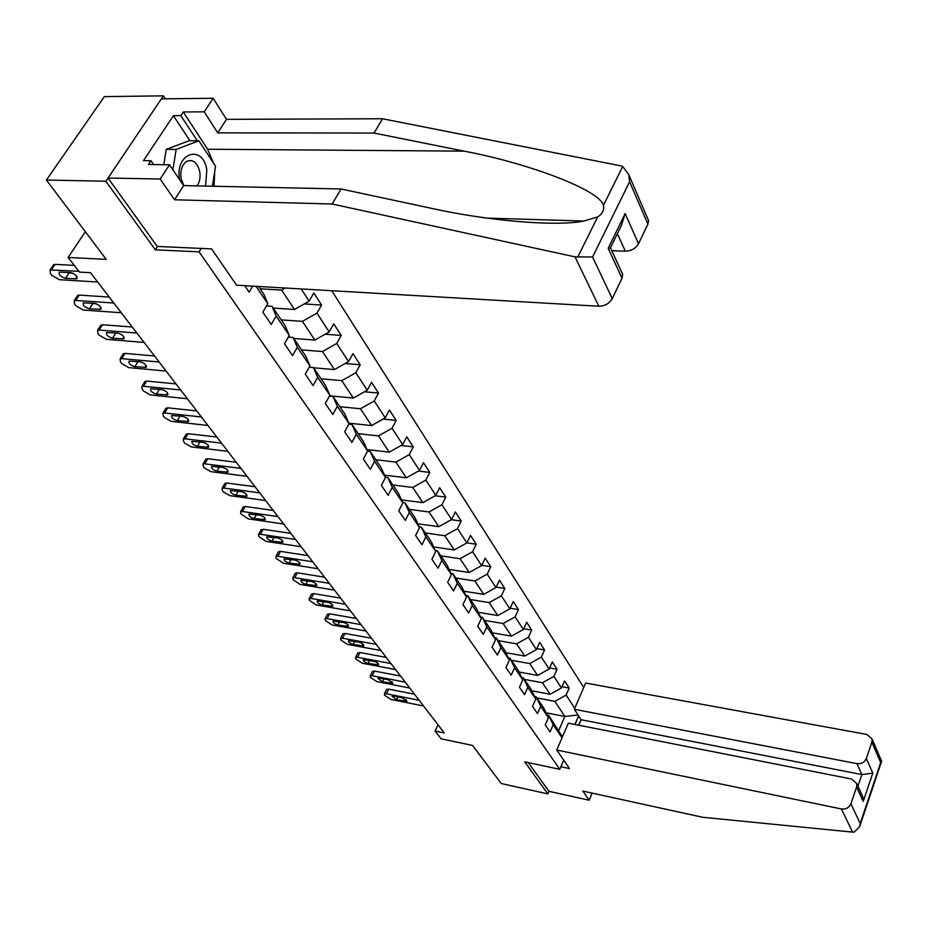 <?xml version="1.0" encoding="UTF-8"?>
<svg xmlns="http://www.w3.org/2000/svg" width="928" height="928" viewBox="0 0 928 928"><rect width="100%" height="100%" fill="white"/><g stroke="black" fill="none" stroke-linecap="round" stroke-linejoin="round"><path stroke-width="1.39" d="M165.358 98.82L163.398 95.851L104.365 96.616L46.4 180.02L105.862 181.238L155.347 249.829L199.068 251.848L201.202 248.426M583.735 687.509L331.748 290.719M163.398 95.851L105.862 181.238M199.068 251.848L559.793 769.312L524.703 761.83L547.833 793.892L548.935 791.306L528.287 762.596M547.833 793.892L501.282 783.545L472.572 745.451L441.102 738.792L435.093 731.044L444.315 732.981L90.503 272.704L79.472 272.078L68.127 257.45L106.221 259.388L46.4 180.02M581.079 719.618L578.701 725.197M563.714 760.16L559.793 769.312M244.702 285.65L249.122 292.123L252.729 286.126M301.159 288.933L309.117 301.148L313.815 293.028L321.575 305.022L304.233 303.932M574.745 708.331L566.126 695.095L569.189 688.054L564.56 680.897L561.463 687.973L553.912 676.396L557.055 669.285L552.299 661.919L549.132 669.053L541.349 657.128L544.562 649.96L539.667 642.385L536.419 649.577L528.415 637.304L531.709 630.077L526.663 622.259L523.346 629.52L515.098 616.876L518.462 609.58L513.254 601.541L509.855 608.861L501.364 595.822L504.809 588.468L499.45 580.174L495.97 587.552L487.2 574.119L490.738 566.695L485.205 558.134L481.632 565.593L472.596 551.731L476.215 544.237L470.508 535.41L466.854 542.926L457.516 528.624L461.239 521.06L455.346 511.954L451.588 519.529L441.948 504.751L445.765 497.13L439.675 487.722L435.824 495.366L425.859 480.101L429.78 472.41L423.493 462.678L419.537 470.403L409.236 454.616L413.262 446.855L406.766 436.798L402.694 444.582L392.045 428.249L396.175 420.43L389.447 410.025L385.271 417.878L374.251 400.977L378.496 393.089L371.536 382.313L367.233 390.224L355.818 372.731L360.192 364.774L352.988 353.614L348.557 361.595L336.725 343.464L341.237 335.437L333.755 323.872L329.196 331.922L316.924 313.119L321.575 305.022M578.62 715.848L574.931 724.455M562.032 737.795L553.192 724.756L550.06 731.96L545.27 724.954L548.425 717.727L540.699 706.312L537.486 713.574L532.544 706.37L535.792 699.074L527.823 687.323L524.54 694.654L519.46 687.23L522.766 679.876L514.564 667.766L511.2 675.166L505.969 667.51L509.356 660.086L500.911 647.616L497.454 655.075L492.06 647.187L495.54 639.694L486.829 626.841L483.291 634.369L477.723 626.238L481.296 618.674L472.294 605.416L468.675 613.014L462.933 604.615L466.587 596.994L457.307 583.306L453.595 590.974L447.667 582.308L451.426 574.606L441.844 560.477L438.028 568.214L431.903 559.271L435.754 551.499L425.859 536.894L421.95 544.713L415.616 535.456L419.572 527.614L409.341 512.523L405.327 520.411L398.773 510.852L402.833 502.93L392.266 487.328L388.136 495.285L381.362 485.39L385.538 477.41L374.587 461.251L370.342 469.29L363.335 459.047L367.627 450.985L356.294 434.269L351.921 442.366L344.671 431.764L349.079 423.632L337.34 406.302L332.839 414.48L325.322 403.483L329.869 395.282L317.701 377.325L313.061 385.572L305.266 374.17L309.952 365.899L297.32 347.269L292.552 355.586L284.455 343.743L289.281 335.402L276.173 316.065L271.254 324.452L262.844 312.168L267.821 303.746L256.012 286.311M258.599 286.462L263.691 294.002L267.821 303.746M289.281 335.402L285.093 325.635L272.02 306.31L266.522 305.95M260.176 288.794L281.613 290.058L294.501 309.465L273.203 308.061M272.02 306.31L276.173 316.065M285.198 288.005L281.613 290.058M309.117 301.148L294.501 309.465M309.952 365.899L305.706 356.108L293.109 337.49L288.283 337.119M281.207 319.882L302.412 321.366L314.836 340.077L293.77 338.465M293.109 337.49L297.32 347.269M316.924 313.119L302.412 321.366M329.196 331.922L314.836 340.077M329.869 395.282L325.577 385.491L313.432 367.534L309.221 367.175M301.484 349.868L322.468 351.55L334.44 369.588L313.606 367.79M313.432 367.534L317.701 377.325M336.725 343.464L322.468 351.55M348.557 361.595L334.44 369.588M349.079 423.632L344.752 413.842L333.036 396.511L329.382 396.163M321.042 378.786L341.806 380.666L353.359 398.066L329.591 395.792M333.036 396.511L337.34 406.302M355.818 372.731L341.806 380.666M367.233 390.224L353.359 398.066M367.627 450.985L363.254 441.194L351.944 424.479L348.8 424.142M339.926 406.719L360.47 408.761L371.629 425.569L348.882 423.18M351.944 424.479L356.294 434.269M374.251 400.977L360.47 408.761M385.271 417.878L371.629 425.569M385.538 477.41L381.13 467.631L370.202 451.472L367.534 451.17M358.173 433.689L378.485 435.893L389.273 452.133L367.001 449.593M370.202 451.472L374.587 461.251M392.045 428.249L378.485 435.893M402.694 444.582L389.273 452.133M402.833 502.93L398.414 493.174L387.846 477.56L385.468 477.259M375.805 459.754L395.908 462.109L406.336 477.816L384.517 475.148M387.846 477.56L392.266 487.328M409.236 454.616L395.908 462.109M419.537 470.403L406.336 477.816M419.572 527.614L415.118 517.882L404.898 502.767L402.624 502.477M392.857 484.973L412.751 487.467L422.832 502.651L401.441 499.867M404.898 502.767L409.341 512.523M425.859 480.101L412.751 487.467M435.824 495.366L422.832 502.651M435.754 551.499L431.288 541.778L421.393 527.162L419.224 526.86M409.364 509.368L429.038 511.989L438.805 526.686L417.82 523.798M421.393 527.162L425.859 536.894M441.948 504.751L429.038 511.989M451.588 519.529L438.805 526.686M451.426 574.606L446.936 564.92L437.366 550.768L435.278 550.466M425.337 532.985L444.802 535.723L454.256 549.956L433.678 546.975M437.366 550.768L441.844 560.477M457.516 528.624L444.802 535.723M466.854 542.926L454.256 549.956M466.587 596.994L462.098 587.331L452.818 573.62L450.822 573.318M440.812 555.872L460.079 558.714L469.232 572.506L449.024 569.432M452.818 573.62L457.307 583.306M472.596 551.731L460.079 558.714M481.632 565.593L469.232 572.506M481.296 618.674L476.783 609.046L467.793 595.764L465.879 595.451M455.81 578.04L474.869 580.986L483.755 594.361L463.896 591.206M467.793 595.764L472.294 605.416M487.2 574.119L474.869 580.986M495.97 587.552L483.755 594.361M495.54 639.694L491.028 630.112L482.316 617.224L480.472 616.923M470.345 599.534L489.218 602.585L497.826 615.542L478.314 612.318M482.316 617.224L486.829 626.841M501.364 595.822L489.218 602.585M509.855 608.861L497.826 615.542M509.356 660.086L504.844 650.54L496.387 638.035L494.612 637.733M484.451 620.391L503.127 623.523L511.479 636.098L492.304 632.815M496.387 638.035L500.911 647.616M515.098 616.876L503.127 623.523M523.346 629.52L511.479 636.098M522.766 679.876L518.253 670.364L510.052 658.23L508.335 657.929M498.15 640.633L516.629 643.846L524.738 656.05L505.864 652.709M510.052 658.23L514.564 667.766M528.415 637.304L516.629 643.846M536.419 649.577L524.738 656.05M535.792 699.074L531.268 689.608L523.299 677.823L521.652 677.521M511.432 660.284L529.726 663.578L537.602 675.422L519.042 672.023M523.299 677.823L527.823 687.323M541.349 657.128L529.726 663.578M549.132 669.053L537.602 675.422M548.425 717.727L543.912 708.296L536.175 696.858L534.586 696.557M524.343 679.377L542.451 682.73L550.107 694.248L531.837 690.803M536.175 696.858L540.699 706.312M553.912 676.396L542.451 682.73M561.463 687.973L550.107 694.248M562.414 736.913L548.68 715.349L547.149 715.047M536.894 697.926L554.816 701.348L564.85 716.451L546.058 712.785M548.68 715.349L553.192 724.756M566.126 695.095L554.816 701.348M578.063 715.001L564.85 716.451L558.83 730.359M85.353 231.71L68.127 257.45M438.028 724.791L435.093 731.044M569.189 688.054L562.008 686.72M557.055 669.285L549.62 667.94M544.562 649.96L536.86 648.614M531.709 630.077L523.705 628.72M518.462 609.58L510.145 608.234M504.809 588.468L496.167 587.122M490.738 566.695L481.748 565.349M476.215 544.237L466.865 542.903M461.239 521.06L451.263 519.715M445.765 497.13L435.104 495.772M429.78 472.41L418.377 471.053M413.262 446.855L401.058 445.498M396.175 420.43L383.113 419.096M378.496 393.089L364.495 391.778M360.192 364.774L345.17 363.509M341.237 335.437L325.102 334.242M155.347 249.829L157.505 246.454M423.586 705.999L390.908 699.434L384.644 695.316L384.343 694.005L386.431 693.761L419.201 700.304M414.526 694.225L388.704 689.121L386.431 693.761M396.569 699.712L392.022 696.278L393.716 696.081L402.381 697.81L406.94 701.255L396.569 699.712L397.915 696.916M386.512 689.597L388.704 689.121M205.587 186.087L206.805 169.743C202.745 143.596 174.684 153.027 179.533 179.533M197.142 185.902C199.775 181.853 200.622 177.016 199.694 171.378C197.084 162.064 192.618 158.804 186.296 161.588C181.76 165.277 180.044 171.019 181.146 178.814L183.93 185.623M163.804 164.72L166.263 149.35L189.045 140.743L198.87 140.778L215.551 166.228L212.361 186.226M172.898 169.766L176.146 149.431L198.87 140.778M166.263 149.35L176.146 149.431M556.742 750.033L841.394 808.961C845.907 809.46 849.074 807.731 850.895 803.787L856.602 787.025L856.788 783.673L851.66 779.044L568.354 723.156L556.742 750.033L569.514 768.57L560.895 766.748M850.895 803.787L860.198 823.484L859.641 826.628L854.236 832.091L852.577 832.114L702.612 817.266L582.854 791.074L589.164 800.214L592.134 793.104M589.164 800.214L548.935 791.306M866.323 758.512L871.891 742.18L872.1 739.106L866.949 734.477L585.661 683.031L574.339 709.294L856.95 763.628C861.428 764.069 864.548 762.364 866.323 758.512L872.796 773.128L861.892 774.567L581.16 719.745L578.817 725.22M581.16 719.745L574.339 709.294M861.242 793.347L862.622 796.363L863.237 801.421L856.602 787.025M881.171 760.125L881.6 761.134L880.695 762.538L871.891 742.18M575.012 256.87L592.586 257.01L612.26 298.665C609.325 303.56 604.847 306.078 598.827 306.24L575.012 256.87L332.178 204.009L174.534 199.775L160.196 179.023L108.019 178.025L157.215 246.442L211.584 248.89L236.57 285.186L598.827 306.24M189.95 140.743L173.408 115.687L143.492 160.625L150.939 160.706L148.422 164.511L169.522 164.801L183.674 185.612L341.052 188.976L432.239 208.498C485.669 220.423 555.257 226.896 583.84 221.038L597.678 216.932C602.516 213.846 604.43 209.995 603.42 205.355C600.033 190.356 529.354 163.398 464.07 151.148L374.077 133.052L217.744 132.855L204.241 111.824L183.257 111.975L207.617 149.234L213.405 162.945M341.052 188.976L332.178 204.009M169.522 164.801L160.196 179.023M183.674 185.612L174.534 199.775M647.628 218.44L648.556 220.562L647.906 224.112L638.51 243.774C635.668 248.495 631.272 250.978 625.321 251.221L617.387 233.67M611.796 250.688L625.321 251.221M173.408 115.687L180.821 115.64L183.257 111.975M647.906 224.112L629.59 181.737L628.732 174.58L622.723 166.483L620.345 165.764L382.522 118.749L226.478 119.341L213.127 98.264L204.241 111.824M213.127 98.264L161.356 98.878L108.019 178.025M226.478 119.341L217.744 132.855M382.522 118.749L374.077 133.052M621.644 272.136L622.676 274.363L622.015 278.272L612.26 298.665M214.762 171.193L214.032 186.261M150.939 160.706L153.607 164.581M197.316 140.778L180.821 115.64M610.473 247.857L621.516 225.191L625.147 213.556L638.51 243.774M622.015 278.272L608.2 248.31L610.578 248.054L622.676 274.363M409.782 688.042L376.803 681.581L370.446 677.394L370.133 676.002L372.209 675.758L405.269 682.173M400.583 676.083L374.529 671.072L372.209 675.758M382.498 681.813L377.893 678.275L379.564 678.078L388.322 679.783L392.938 683.31L382.498 681.813L383.914 678.925M372.337 671.582L374.529 671.072M395.572 669.564L362.314 663.242L355.842 658.961L355.528 657.5L357.582 657.244L390.943 663.532M386.245 657.43L359.96 652.523L357.582 657.244M368.033 663.416C364.843 662.406 363.289 661.188 363.358 659.785L373.845 661.246C377.046 662.244 378.612 663.462 378.543 664.877L368.033 663.416L369.53 660.423M357.756 653.068L359.96 652.523M380.967 650.563L347.408 644.368L340.82 640.007L340.506 638.464L342.536 638.209L376.2 644.357M371.502 638.244L344.972 633.441L342.536 638.209M353.162 644.484C349.902 643.452 348.313 642.211 348.418 640.749L358.974 642.164C362.245 643.197 363.834 644.438 363.741 645.911L353.162 644.484L354.728 641.399M342.78 634.021L344.972 633.441M365.934 631.005L332.073 624.962L325.368 620.507L325.044 618.883L327.062 618.616L361.027 624.625M356.317 618.5L329.556 613.814L327.062 618.616M337.862 625.02C334.521 623.964 332.908 622.676 333.036 621.168L343.662 622.537C347.002 623.593 348.615 624.869 348.499 626.388L337.862 625.02L339.509 621.806M327.352 614.429L329.556 613.814M350.459 610.879L316.286 604.986L309.465 600.428L309.128 598.722L311.135 598.456L345.402 604.29M340.68 598.166L313.676 593.607L311.135 598.456M322.109 604.975C318.687 603.896 317.051 602.574 317.214 601.008L327.897 602.342C331.319 603.409 332.966 604.731 332.816 606.297L322.109 604.975L323.849 601.646M311.483 594.256L313.676 593.607M334.509 590.138L300.034 584.408L293.086 579.768L292.749 577.97L294.721 577.692L329.301 583.352M324.58 577.216L297.343 572.808L294.721 577.692M305.892 584.338C302.389 583.236 300.718 581.868 300.904 580.244L311.657 581.531C315.172 582.622 316.842 583.99 316.657 585.614L305.892 584.338L307.725 580.882M295.15 573.492L297.343 572.808M318.084 568.76L283.295 563.226L276.219 558.47L275.883 556.568L277.82 556.301L312.713 561.776M307.992 555.628L280.5 551.371L277.82 556.301M289.188 563.076C285.58 561.939 283.898 560.535 284.119 558.853L294.93 560.083C298.538 561.208 300.231 562.612 300.011 564.305L289.188 563.076L291.114 559.48M278.307 552.102L280.5 551.371M301.148 546.731L266.046 541.384L258.831 536.535L258.483 534.528L260.408 534.25L295.603 539.516M290.893 533.38L263.146 529.285L260.408 534.25M271.962 541.163C268.262 539.992 266.545 538.542 266.812 536.802L277.681 537.985C281.381 539.133 283.11 540.583 282.843 542.335L271.962 541.163L274.004 537.428M260.965 530.05L263.146 529.285M283.678 524.007L248.263 518.868L240.897 513.903L240.561 511.78L242.44 511.514L277.959 516.56M273.25 510.423L245.259 506.502L242.44 511.514M254.202 518.566C250.409 517.372 248.669 515.875 248.971 514.066L259.898 515.179C263.703 516.374 265.454 517.87 265.141 519.68L254.202 518.566L256.372 514.68M243.066 507.314L245.259 506.502M265.652 500.552L229.912 495.645L223.613 492.084L222.407 490.564L222.059 488.325L223.903 488.047L259.747 492.872M255.038 486.736L226.792 483.001L223.903 488.047M235.886 495.25C231.988 494.021 230.214 492.478 230.562 490.599L241.535 491.654C245.456 492.884 247.231 494.438 246.883 496.306L235.886 495.25L238.183 491.202M224.622 483.859L226.792 483.001M247.034 476.331L210.969 471.679L204.566 468.048L203.325 466.482L202.977 464.104L204.775 463.838L240.944 468.408M236.234 462.283L207.744 458.745L204.775 463.838M216.978 471.192C212.964 469.928 211.155 468.327 211.572 466.378L222.592 467.376C226.618 468.64 228.427 470.241 228.021 472.19L216.978 471.192L219.414 466.97M205.575 459.662L207.744 458.745M227.812 451.321L191.423 446.936L184.892 443.224L183.616 441.612L183.268 439.095L185.02 438.828L221.514 443.132M216.816 437.018L188.071 433.701L185.02 438.828M197.455 446.345C193.314 445.034 191.481 443.375 191.945 441.368L203.023 442.285C207.164 443.596 209.009 445.254 208.545 447.273L197.455 446.345L200.042 441.937M185.902 434.664L188.071 433.701M207.942 425.465L171.228 421.37L164.581 417.588L163.247 415.918L162.91 413.25L164.604 412.995L201.422 416.997M196.748 410.907L167.736 407.821L164.604 412.995M177.283 420.674C173.026 419.317 171.158 417.6 171.68 415.512L182.793 416.37C187.062 417.716 188.941 419.433 188.407 421.532L177.283 420.674L180.044 416.069M165.578 408.842L167.736 407.821M187.386 398.738L150.348 394.945L143.573 391.082L142.204 389.354L141.868 386.535L143.504 386.28L180.647 389.969M175.984 383.902L146.717 381.06L143.504 386.28M156.426 394.133C152.03 392.73 150.139 390.955 150.73 388.786L161.878 389.563C166.286 390.955 168.188 392.741 167.597 394.922L156.426 394.133L159.372 389.308M144.582 382.139L146.717 381.06M166.124 371.072L128.748 367.616L121.846 363.672L120.431 361.874L120.106 358.892L121.672 358.649L159.152 362.001M154.512 355.969L124.99 353.394L121.672 358.649M134.85 366.688C130.326 365.238 128.389 363.382 129.062 361.131L140.244 361.827C144.78 363.277 146.717 365.133 146.056 367.384L134.85 366.688L138.005 361.63M122.856 354.531L124.99 353.394M144.107 342.432L106.407 339.323L99.366 335.298L97.904 333.442L97.579 330.275L99.076 330.055L136.88 333.036M132.275 327.039L102.486 324.754L99.076 330.055M112.52 338.279C107.845 336.771 105.885 334.846 106.639 332.514L117.844 333.117C122.531 334.625 124.503 336.551 123.76 338.894L112.52 338.279L115.814 332.955M117.937 333.129L115.907 332.966M100.363 325.948L102.486 324.754M121.301 312.759L83.265 310.045L76.096 305.927L74.576 304.001L74.263 300.649L75.678 300.44L113.819 303.027M109.237 297.064L79.193 295.092L75.678 300.44M89.401 308.85C84.576 307.284 82.58 305.289 83.416 302.864L94.644 303.375C99.482 304.941 101.488 306.948 100.665 309.384L89.401 308.85L92.881 303.502L91.35 303.154M96.187 303.734L92.881 303.502M77.082 296.357L79.193 295.092M97.66 282.008L59.299 279.699L51.98 275.488L50.402 273.505L50.112 269.944L78.857 271.289M74.286 265.396L55.054 264.364L51.434 269.746M65.447 278.365C60.459 276.73 58.418 274.653 59.346 272.136L70.598 272.554C75.597 274.189 77.639 276.266 76.711 278.806L65.447 278.365L69.032 272.971L66.758 272.333M72.883 273.192L69.032 272.971M52.966 265.698L55.054 264.364M405.223 701.452L406.104 699.608M860.198 823.484L880.695 762.538M872.796 773.128L863.237 801.421M852.577 832.114L841.394 808.961M857.948 786.178L861.892 774.567L856.95 763.628M577.68 257.184L597.678 216.932M603.42 205.355L622.723 166.483M629.59 181.737L592.586 257.01M608.2 248.31L625.147 213.556M207.617 149.234L464.07 151.148M391.233 683.518L392.15 681.651M376.849 665.086L377.789 663.184M362.059 646.12L363.034 644.194M346.84 626.62L347.838 624.66M331.168 606.529L332.189 604.546M315.021 585.846L316.088 583.828M298.398 564.537L299.489 562.496M281.265 542.567L282.39 540.502M263.587 519.912L264.747 517.824M245.352 496.55L246.535 494.438M226.525 472.422L227.754 470.287M207.083 447.505L208.348 445.359M187.004 421.753L188.291 419.595M166.228 395.131L167.55 392.962M144.745 367.592L146.09 365.412M122.508 339.091L123.888 336.91M99.47 309.569L100.885 307.388M75.597 278.968L77.036 276.799M386.616 689.365L384.343 694.005M856.788 783.673L862.622 796.363M872.1 739.106L881.6 761.134M859.641 826.628L881.507 761.586M486.817 218.103L583.84 221.038M628.732 174.58L648.556 220.562M372.453 671.327L370.133 676.002M357.895 652.79L355.528 657.5M342.931 633.72L340.506 638.464M327.526 614.092L325.044 618.883M311.68 593.885L309.128 598.722M295.359 573.086L292.749 577.97M278.551 551.65L275.883 556.568M261.232 529.563L258.483 534.528M243.368 506.781L240.561 511.78M224.947 483.279L222.059 488.325M205.946 459.024L202.977 464.104M186.319 433.968L183.268 439.095M166.042 408.076L162.91 413.25M188.407 421.532L188.767 420.929M145.081 381.315L141.868 386.535M167.597 394.922L167.991 394.261M123.412 353.638L120.106 358.892M146.056 367.384L146.496 366.676M100.99 324.986L97.579 330.275M123.76 338.894L124.248 338.117M77.778 295.313L74.263 300.649M100.665 309.384L101.21 308.537M53.731 264.561L50.112 269.944M76.711 278.806L77.326 277.89"/></g></svg>
